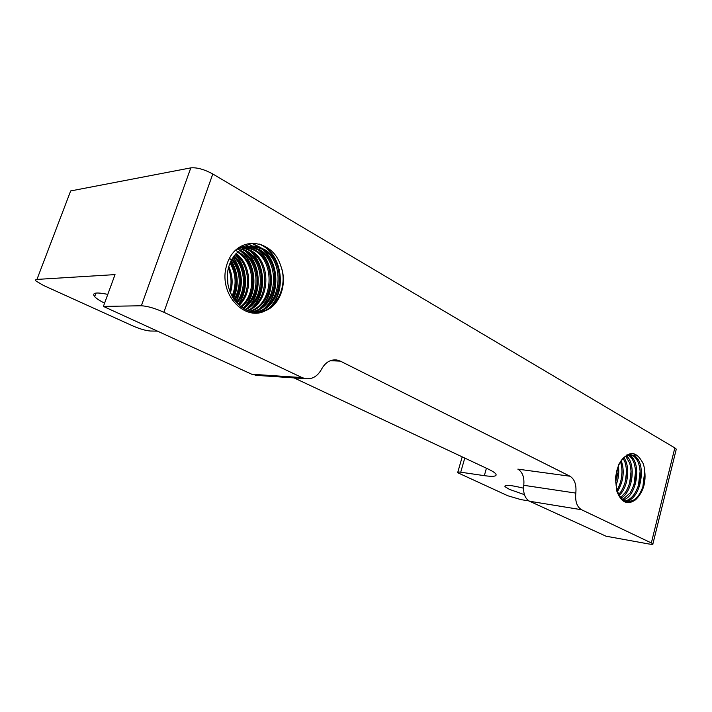 <?xml version="1.0" encoding="UTF-8"?>
<svg xmlns="http://www.w3.org/2000/svg" width="712" height="712" viewBox="0 0 712 712"><rect width="100%" height="100%" fill="white"/><g stroke="black" fill="none" stroke-linecap="round" stroke-linejoin="round"><path stroke-width="1.07" d="M227.982 284.622L227.368 274.796M230.43 292.792C233.153 283.812 232.61 275.055 228.792 266.528M228.365 268.13C231.347 275.66 231.827 283.358 229.807 291.226M232.664 297.251C238.039 285.049 237.31 273.283 230.465 261.936M230.003 263.031C236.028 273.711 236.713 284.764 232.067 296.192M234.853 300.535C242.934 285.895 242.071 271.895 232.254 258.527M231.756 259.373C240.772 272.242 241.608 285.69 234.266 299.725M237.016 303.143C248.15 290.398 246.583 266.849 234.115 255.804M233.598 256.489C245.311 267.534 246.779 289.855 236.437 302.493M239.188 305.288C253.205 292.427 251.318 264.259 236.028 253.552M235.503 254.122C250.028 264.962 251.834 291.875 238.6 304.745M241.35 307.059C258.314 294.554 256.062 261.544 237.986 251.683M237.452 252.155C254.771 262.292 256.925 293.958 240.772 306.614M237.336 251.309L235.601 250.428M243.54 308.527C262.692 297.18 261.251 261.019 241.768 251.033L239.997 250.126M239.455 250.517L240.594 251.122C259.809 260.984 261.571 296.432 242.943 308.154M239.357 249.841L237.639 249.182M245.72 309.729C266.76 299.912 266.6 261.171 246.112 250.677L242.062 248.844M241.493 249.164L244.928 250.775C265.149 261.126 265.665 299.173 245.133 309.435M247.918 310.699C270.747 302.636 272.002 261.313 250.508 250.33L244.172 247.82M243.593 248.079L249.316 250.419C270.533 261.277 269.67 301.888 247.322 310.459M243.548 247.678L241.858 247.402M241.252 247.34L243.451 246.859M250.135 311.438C274.645 305.341 277.449 261.482 254.949 249.965L246.325 247.037M245.738 247.224L253.739 250.072C275.971 261.429 273.595 304.62 249.529 311.251M239.41 247.393L240.656 247.509M245.693 246.966L244.038 246.868M252.36 311.954C278.454 308.091 282.976 261.651 259.435 249.609L250.882 246.672L248.524 246.494M247.945 246.61L258.216 249.707C281.462 261.607 277.431 307.326 251.763 311.838M280.599 265.487C287.808 282.62 280.457 305.012 265.514 310.663C246.833 320.987 222.847 298.933 225.072 273.221C225.802 266.404 227.893 260.343 231.338 255.021C244.688 235.583 273.381 241.822 280.599 265.487C288.876 285.841 275.802 312.292 256.365 312.346M250.179 246.236L254.175 246.397L262.737 249.342C287.043 261.802 281.178 310.085 253.997 312.194M254.629 312.257C282.183 310.788 288.547 261.856 263.974 249.245L255.403 246.281C241.493 244.269 228.062 257.708 227.333 275.375C226.416 293.024 238.538 310.076 253.196 312.087L265.514 310.663M616.04 485.21C618.55 478.838 619.315 472.385 618.345 465.862M617.446 468.345L615.764 482.496M617.535 491.405C623.552 481.285 624.771 470.997 621.211 460.557M620.472 461.67L620.65 462.195C623.258 471.7 622.066 480.983 617.09 490.043M619.324 495.294C628.313 487.061 630.485 466.227 623.819 457.576M623.125 458.243L625.074 462.462C627.851 472.368 626.56 481.979 621.22 491.28L618.826 494.377M621.282 498.035C633.253 491.164 636.03 463.094 626.32 455.813M625.652 456.196L629.568 462.809C632.434 472.91 631.117 482.683 625.617 492.143L620.739 497.385M623.356 499.966C637.721 495.73 641.61 461.234 629.542 455.342L628.74 454.932M628.091 455.093L628.287 455.199C630.788 456.703 632.71 459.338 634.072 463.103C637.062 473.409 635.718 483.377 630.04 493.024L622.786 499.521M643.977 466.316C646.816 480.422 644.004 491.592 635.522 499.833C627.423 505.431 621.184 502.53 616.814 491.138L615.355 477.663L618.799 464.26C628.02 450.233 636.154 450.029 643.212 463.672L643.986 466.316C646.113 476.506 644.458 485.984 639.011 494.751C635.513 499.637 631.571 501.969 627.183 501.764M626.756 454.977L631.642 454.897C627.922 454.318 624.451 456.187 621.247 460.504C615.862 468.986 614.447 478.731 616.993 489.723C619.137 496.638 622.617 500.669 627.432 501.818L635.522 499.833M630.476 454.772L632.923 455.724C635.362 457.193 637.258 459.765 638.611 463.432C641.717 473.907 640.355 484.044 634.526 493.861C631.731 497.884 628.536 500.251 624.949 500.954M625.545 501.23C641.156 500.598 647.306 462.293 634.187 455.867L631.642 454.897M617.491 473.16L616.912 477.957M622.03 472.145L621.087 479.986M623.961 457.451L624.504 458.617M626.542 471.504L625.332 481.695M627.041 455.475L628.981 459M626.774 455.591L627.851 457.389M631.063 471.299L629.639 483.154M630.743 454.834L633.511 459.409M635.611 471.113L634 484.534M633.564 453.553L638.068 459.818M640.168 470.899L638.388 485.833M229.576 258.02L230.572 259.417M231.213 260.396C238.315 272.758 239.107 285.53 233.572 298.702M233.055 299.77L232.699 300.446M229.424 258.305L230.403 259.711M231.044 260.717C237.924 272.883 238.707 285.45 233.376 298.399M232.86 299.485L232.504 300.179M233.198 257.059C243.006 271.432 243.913 286.384 235.939 301.906M233.029 257.308C242.614 271.53 243.513 286.322 235.743 301.666M235.307 254.344C247.491 266.884 248.977 290.452 238.333 304.487M235.129 254.549C247.1 267.071 248.568 290.309 238.128 304.291M242.213 252.128C256.534 265.015 258.002 292.294 244.937 306.641M240.959 251.336C256.4 264.143 257.949 293.219 243.727 307.593M246.37 251.656C260.877 264.606 262.354 292.303 249.084 306.73M245.133 250.891C260.752 263.769 262.292 293.273 247.847 307.691M244.501 246.788L245.124 247.135M245.453 247.331L248.141 249.147M250.588 251.194C265.264 264.223 266.751 292.303 253.276 306.81M244.189 246.842L244.848 247.215M245.195 247.42L247.233 248.764M249.342 250.437C265.122 263.369 266.688 293.219 252.075 307.726M242.374 245.729L244.403 246.726M242.169 245.836L244.065 246.77M248.052 243.798L256.721 248.257M259.123 250.25C274.182 263.395 275.669 292.312 261.793 306.97M244.999 244.643L248.782 246.361M247.767 243.86L255.822 247.901M257.913 249.529C274.031 262.577 275.589 293.228 260.592 307.869M244.777 244.723L248.443 246.405M252.093 243.29L261.126 247.838M263.476 249.787C278.695 262.986 280.199 292.258 266.163 307.014M251.674 243.308L260.227 247.482M262.247 249.067C278.543 262.149 280.11 293.175 264.962 307.904M260.672 244.438L262.63 245.471C282.112 255.893 286.669 290.567 270.515 307.121M259.426 244.074L262.247 245.507C282.148 256.106 286.322 291.84 269.305 307.993M581.535 509.73C576.942 506.917 575.029 501.373 575.803 493.096L523.756 485.299C523 493.211 524.94 498.525 529.568 501.248L581.535 509.73L652.94 543.71C653.456 544.457 651.818 544.502 648.027 543.843L606.01 536.198L529.568 501.248M523.756 485.299C524.522 477.414 522.555 472.029 517.855 469.137L569.992 476.23C574.664 479.221 576.604 484.845 575.803 493.096M163.885 312.257L302.057 377.591L251.772 374.245L103.391 306.409L141.359 305.768C147.366 306.098 154.869 308.252 163.885 312.257L212.79 173.977L674.842 447.901L651.382 542.758M333.981 359.863L336.865 359.996C330.466 359.275 325.348 362.363 321.512 369.252C317.605 376.31 312.257 379.452 305.448 378.668L302.057 377.591M336.865 359.996L340.398 361.153L569.992 476.23M251.772 374.245L257.78 375.455M212.79 173.977C204.282 169.367 196.957 167.329 190.807 167.872L141.359 305.768M103.391 306.409L115.032 274.61L36.953 279.416L70.666 190.941L190.807 167.872M676.088 449.957L676.293 449.121L674.842 447.901M157.494 331.142L150.383 331.018C145.755 330.662 139.944 328.98 132.948 325.971L43.477 285.45L36.125 281.08C35.217 280.083 35.493 279.531 36.953 279.416M528.954 500.928L520.988 499.628L507.825 495.766L457.656 472.697C457.149 472.02 458.172 471.86 460.717 472.207L464.776 458.074M294.056 377.903L487.889 468.923C491.956 470.846 494.555 472.457 495.686 473.756C497.474 476.328 493.692 476.96 484.329 475.661L460.717 472.207M237.497 248.737L247.304 246.592M644.769 470.943L642.838 487.07M104.575 303.17C99.751 300.704 96.44 298.542 94.66 296.673C91.581 292.748 95.96 291.982 107.797 294.368M524.424 494.653L509.409 489.367L504.986 486.688C504.167 484.463 510.344 484.961 523.516 488.183M330.359 360.69L340.398 361.153M484.329 475.661L486.421 468.238M255.403 246.281L254.175 246.388M255.101 375.277L305.448 378.668M676.293 449.121L652.94 543.71M457.816 472.109L462.204 456.864M616.993 489.723L616.814 491.138M250.882 246.672L249.663 246.77M95.986 293.068L94.66 296.673M505.315 485.495L504.986 486.688"/></g></svg>
